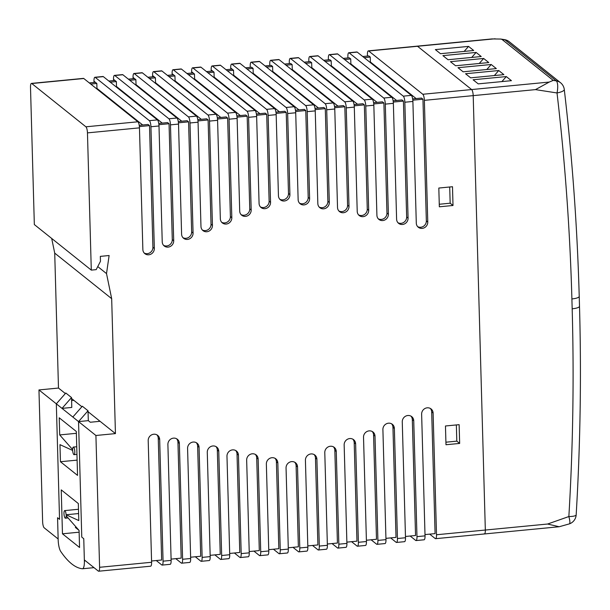 <?xml version="1.0" encoding="UTF-8"?>
<svg xmlns="http://www.w3.org/2000/svg" width="610" height="610" viewBox="0 0 610 610"><rect width="100%" height="100%" fill="white"/><g stroke="black" fill="none" stroke-linecap="round" stroke-linejoin="round"><path stroke-width="0.91" d="M90.737 84.066L96.822 83.478L93.978 81.199A5.086 1.35 84.5 0 1 94.908 77.272A5.086 1.35 84.5 0 1 95.259 77.401L149.374 120.673A5.086 1.35 84.5 0 1 150.937 126.75L154.338 248.438A5.978 5.582 -51.4 0 1 151.074 254.073A5.978 5.582 -51.4 0 1 144.867 253.661A5.978 5.582 -51.4 0 1 142.862 249.551L139.461 127.856A5.086 1.35 -95.5 0 0 137.898 121.779L85.903 126.804A5.086 1.35 84.5 0 1 87.459 132.881L91.294 270.116L96.182 269.643L100.467 261.309L100.33 256.375L109.121 255.521L106.514 273.593L111.676 298.671L115.442 433.603L95.915 435.487L99.598 567.292A5.086 1.35 84.5 0 1 98.66 571.219L150.662 566.194A5.086 1.35 -95.5 0 0 151.6 562.267L148.2 440.58A5.978 5.582 -51.4 0 1 151.463 434.945A5.978 5.582 -51.4 0 1 157.67 435.357A5.978 5.582 -51.4 0 1 159.675 439.467L163.068 561.162A5.086 1.35 84.5 0 1 162.138 565.089A5.086 1.35 84.5 0 1 161.787 564.959L156.267 560.544M98.66 571.219A5.086 1.35 84.5 0 1 98.309 571.09L84.355 559.927L83.761 538.699L81.77 537.105L83.761 538.699L84.378 560.903A10.179 2.699 84.5 0 1 82.51 568.756A10.179 2.699 84.5 0 1 82.365 568.756A195.947 52.018 84.5 0 1 60.733 551.463A10.179 2.699 84.5 0 1 58.179 539.949L57.561 517.745L59.551 519.339L56.326 403.828L38.956 389.935L42.631 521.741A5.086 1.35 84.5 0 0 44.194 527.818L58.148 538.973L57.561 517.745L59.551 519.339L56.326 403.828L78.537 421.594L81.77 537.105L78.537 421.594L95.915 435.487M162.138 565.089L170.19 564.311A5.086 1.35 -95.5 0 0 171.128 560.384L167.895 444.492A5.978 5.582 -51.4 0 1 171.158 438.857A5.978 5.582 -51.4 0 1 177.365 439.269A5.978 5.582 -51.4 0 1 179.363 443.386L182.603 559.271A5.086 1.35 84.5 0 1 181.666 563.198L189.725 562.42A5.086 1.35 -95.5 0 0 190.663 558.493L187.583 448.403A5.978 5.582 -51.4 0 1 190.846 442.776A5.978 5.582 -51.4 0 1 197.053 443.18A5.978 5.582 -51.4 0 1 199.058 447.298L202.131 557.387A5.086 1.35 84.5 0 1 201.201 561.314L209.253 560.537A5.086 1.35 -95.5 0 0 210.191 556.61L207.278 452.323A5.978 5.582 -51.4 0 1 210.541 446.688A5.978 5.582 -51.4 0 1 216.748 447.099A5.978 5.582 -51.4 0 1 218.754 451.209L221.666 555.504A5.086 1.35 84.5 0 1 220.728 559.431L228.788 558.653A5.086 1.35 -95.5 0 0 229.718 554.726L226.973 456.234A5.978 5.582 -51.4 0 1 230.237 450.599A5.978 5.582 -51.4 0 1 236.444 451.011A5.978 5.582 -51.4 0 1 238.441 455.129L241.194 553.613A5.086 1.35 84.5 0 1 240.264 557.54L248.316 556.762A5.086 1.35 -95.5 0 0 249.254 552.835L246.661 460.146A5.978 5.582 -51.4 0 1 249.925 454.519A5.978 5.582 -51.4 0 1 256.131 454.923A5.978 5.582 -51.4 0 1 258.137 459.04L260.729 551.73A5.086 1.35 84.5 0 1 259.791 555.657L267.851 554.879A5.086 1.35 -95.5 0 0 268.781 550.952L266.356 464.065A5.978 5.582 -51.4 0 1 269.62 458.43A5.978 5.582 -51.4 0 1 275.827 458.842A5.978 5.582 -51.4 0 1 277.832 462.952L280.257 549.846A5.086 1.35 84.5 0 1 279.327 553.766L287.379 552.988A5.086 1.35 -95.5 0 0 288.316 549.069L286.052 467.977A5.978 5.582 -51.4 0 1 289.315 462.342A5.978 5.582 -51.4 0 1 295.522 462.754A5.978 5.582 -51.4 0 1 297.527 466.871L299.792 547.955A5.086 1.35 84.5 0 1 298.854 551.882L306.914 551.104A5.086 1.35 -95.5 0 0 307.844 547.178L305.419 460.291A5.978 5.582 -51.4 0 1 308.683 454.656A5.978 5.582 -51.4 0 1 314.89 455.068A5.978 5.582 -51.4 0 1 316.895 459.185L319.32 546.072A5.086 1.35 84.5 0 1 318.382 549.999L326.441 549.221A5.086 1.35 -95.5 0 0 327.379 545.294L324.787 452.605A5.978 5.582 -51.4 0 1 328.05 446.97A5.978 5.582 -51.4 0 1 334.257 447.382A5.978 5.582 -51.4 0 1 336.262 451.499L338.847 544.189A5.086 1.35 84.5 0 1 337.917 548.108L345.969 547.33A5.086 1.35 -95.5 0 0 346.907 543.411L344.154 444.919A5.978 5.582 -51.4 0 1 347.418 439.284A5.978 5.582 -51.4 0 1 353.625 439.696A5.978 5.582 -51.4 0 1 355.63 443.813L358.383 542.298A5.086 1.35 84.5 0 1 357.445 546.225L365.504 545.447A5.086 1.35 -95.5 0 0 366.435 541.52L363.522 437.233A5.978 5.582 -51.4 0 1 366.793 431.598A5.978 5.582 -51.4 0 1 373 432.01A5.978 5.582 -51.4 0 1 374.998 436.12L377.91 540.414A5.086 1.35 84.5 0 1 376.98 544.341L385.032 543.563A5.086 1.35 -95.5 0 0 385.97 539.636L382.897 429.547A5.978 5.582 -51.4 0 1 386.16 423.912A5.978 5.582 -51.4 0 1 392.367 424.324A5.978 5.582 -51.4 0 1 394.365 428.433L397.445 538.523A5.086 1.35 84.5 0 1 396.508 542.45L404.567 541.672A5.086 1.35 -95.5 0 0 405.497 537.745L402.264 421.861A5.978 5.582 -51.4 0 1 405.528 416.226A5.978 5.582 -51.4 0 1 411.735 416.638A5.978 5.582 -51.4 0 1 413.74 420.747L416.973 536.64A5.086 1.35 84.5 0 1 416.043 540.567A5.086 1.35 84.5 0 1 415.692 540.437L410.164 536.022M416.043 540.567L424.095 539.789A5.086 1.35 -95.5 0 0 425.033 535.862L421.632 414.175A5.978 5.582 -51.4 0 1 424.895 408.54A5.978 5.582 -51.4 0 1 431.102 408.952A5.978 5.582 -51.4 0 1 433.108 413.062L436.508 534.756A5.086 1.35 84.5 0 1 435.57 538.683A5.086 1.35 84.5 0 1 435.22 538.554L429.699 534.139M396.508 542.45A5.086 1.35 84.5 0 1 396.157 542.328L390.636 537.906M376.98 544.341A5.086 1.35 84.5 0 1 376.629 544.212L371.101 539.797M357.445 546.225A5.086 1.35 84.5 0 1 357.094 546.095L351.573 541.68M337.917 548.108A5.086 1.35 84.5 0 1 337.566 547.986L332.038 543.563M318.382 549.999A5.086 1.35 84.5 0 1 318.031 549.869L312.511 545.454M298.854 551.882A5.086 1.35 84.5 0 1 298.503 551.753L292.983 547.338M279.327 553.766A5.086 1.35 84.5 0 1 278.968 553.644L273.448 549.229M259.791 555.657A5.086 1.35 84.5 0 1 259.441 555.527L253.92 551.112M240.264 557.54A5.086 1.35 84.5 0 1 239.913 557.41L234.385 552.995M201.201 561.314A5.086 1.35 84.5 0 1 200.85 561.185L195.322 556.77M220.728 559.431A5.086 1.35 84.5 0 1 220.378 559.301L214.857 554.886M535.473 89.617L557.021 92.956A10.179 2.676 -6.7 0 0 564.28 89.495A10.179 10.179 0 0 0 560.529 82.731A10.179 9.501 128.6 0 0 556.274 80.871A10.179 3.218 98.8 0 1 557.021 92.956A2401.875 2242.337 -51.4 0 1 571.898 298.938L572.172 308.812A2401.875 2242.337 -51.4 0 1 568.855 516.548A10.179 2.028 70.6 0 1 569.382 523.876A10.179 10.179 0 0 0 576.168 514.878A10.179 2.204 -176.6 0 1 568.855 516.548L547.605 524.028L485.331 530.037A5.086 1.35 84.5 0 1 484.401 533.963A5.086 1.35 -95.5 0 0 485.331 530.037L473.2 95.625A5.086 1.35 -95.5 0 0 471.637 89.556L417.522 46.276A5.086 1.35 -95.5 0 0 417.171 46.154A5.086 1.35 84.5 0 1 417.522 46.276L471.637 89.556A5.086 1.35 84.5 0 1 473.2 95.625L535.473 89.617L549.252 82.06L422.806 94.268A5.086 1.35 84.5 0 1 424.369 100.345L427.77 222.032A5.978 5.582 -51.4 0 1 424.507 227.667A5.978 5.582 -51.4 0 1 418.3 227.256A5.978 5.582 -51.4 0 1 416.295 223.146L412.894 101.451A5.086 1.35 -95.5 0 0 411.338 95.373L357.224 52.102A5.086 1.35 -95.5 0 0 356.873 51.972L348.813 52.75A5.086 1.35 84.5 0 1 349.164 52.879L403.279 96.151A5.086 1.35 84.5 0 1 404.842 102.228L408.075 218.121A5.978 5.582 -51.4 0 1 404.811 223.756A5.978 5.582 -51.4 0 1 398.604 223.344A5.978 5.582 -51.4 0 1 396.607 219.226L393.366 103.334A5.086 1.35 -95.5 0 0 391.803 97.264L337.688 53.985A5.086 1.35 -95.5 0 0 337.338 53.863L329.286 54.641A5.086 1.35 84.5 0 1 329.636 54.77L383.751 98.042A5.086 1.35 84.5 0 1 385.306 104.119L388.387 214.209A5.978 5.582 -51.4 0 1 385.123 219.836A5.978 5.582 -51.4 0 1 378.917 219.432A5.978 5.582 -51.4 0 1 376.911 215.315L373.838 105.225A5.086 1.35 -95.5 0 0 372.275 99.148L318.161 55.876A5.086 1.35 -95.5 0 0 317.81 55.746L309.75 56.524A5.086 1.35 84.5 0 1 310.101 56.654L364.216 99.926A5.086 1.35 84.5 0 1 365.779 106.003L368.692 210.29A5.978 5.582 -51.4 0 1 365.428 215.925A5.978 5.582 -51.4 0 1 359.221 215.513A5.978 5.582 -51.4 0 1 357.216 211.403L354.303 107.108A5.086 1.35 -95.5 0 0 352.74 101.031L298.625 57.759A5.086 1.35 -95.5 0 0 298.275 57.63L290.223 58.407A5.086 1.35 84.5 0 1 290.573 58.537L344.688 101.809A5.086 1.35 84.5 0 1 346.251 107.886L348.996 206.378A5.978 5.582 -51.4 0 1 345.733 212.013A5.978 5.582 -51.4 0 1 339.526 211.601A5.978 5.582 -51.4 0 1 337.521 207.484L334.776 108.999A5.086 1.35 -95.5 0 0 333.212 102.922L279.098 59.65A5.086 1.35 -95.5 0 0 278.747 59.521L270.688 60.298A5.086 1.35 84.5 0 1 271.038 60.428L325.153 103.7A5.086 1.35 84.5 0 1 326.716 109.777L329.308 202.467A5.978 5.582 -51.4 0 1 326.037 208.094A5.978 5.582 -51.4 0 1 319.838 207.69A5.978 5.582 -51.4 0 1 317.833 203.572L315.24 110.883A5.086 1.35 -95.5 0 0 313.677 104.806L259.563 61.534A5.086 1.35 -95.5 0 0 259.212 61.404L251.16 62.182A5.086 1.35 84.5 0 1 251.511 62.311L305.625 105.583A5.086 1.35 84.5 0 1 307.188 111.66L309.613 198.547A5.978 5.582 -51.4 0 1 306.35 204.182A5.978 5.582 -51.4 0 1 300.143 203.77A5.978 5.582 -51.4 0 1 298.137 199.661L295.713 112.766A5.086 1.35 -95.5 0 0 294.15 106.697L240.035 63.417A5.086 1.35 -95.5 0 0 239.684 63.287L231.625 64.073A5.086 1.35 84.5 0 1 231.975 64.195L286.09 107.474A5.086 1.35 84.5 0 1 287.653 113.544L289.918 194.636A5.978 5.582 -51.4 0 1 286.654 200.271A5.978 5.582 -51.4 0 1 280.447 199.859A5.978 5.582 -51.4 0 1 278.442 195.741L276.177 114.657A5.086 1.35 -95.5 0 0 274.622 108.58L220.507 65.308A5.086 1.35 -95.5 0 0 220.157 65.178L212.097 65.956A5.086 1.35 84.5 0 1 212.448 66.086L266.562 109.358A5.086 1.35 84.5 0 1 268.125 115.435L270.55 202.322A5.978 5.582 -51.4 0 1 267.287 207.957A5.978 5.582 -51.4 0 1 261.08 207.545A5.978 5.582 -51.4 0 1 259.075 203.427L256.65 116.54A5.086 1.35 -95.5 0 0 255.087 110.463L200.972 67.192A5.086 1.35 -95.5 0 0 200.621 67.062L192.562 67.84A5.086 1.35 84.5 0 1 192.92 67.969L247.027 111.241A5.086 1.35 84.5 0 1 248.59 117.318L251.183 210.008A5.978 5.582 -51.4 0 1 247.919 215.643A5.978 5.582 -51.4 0 1 241.712 215.231A5.978 5.582 -51.4 0 1 239.707 211.113L237.115 118.424A5.086 1.35 -95.5 0 0 235.559 112.354L181.445 69.075A5.086 1.35 -95.5 0 0 181.094 68.953L173.034 69.731A5.086 1.35 84.5 0 1 173.385 69.853L227.499 113.132A5.086 1.35 84.5 0 1 229.063 119.202L231.815 217.694A5.978 5.582 -51.4 0 1 228.552 223.329A5.978 5.582 -51.4 0 1 222.345 222.917A5.978 5.582 -51.4 0 1 220.34 218.799L217.587 120.315A5.086 1.35 -95.5 0 0 216.024 114.238L161.909 70.966A5.086 1.35 -95.5 0 0 161.558 70.836L153.506 71.614A5.086 1.35 84.5 0 1 153.857 71.744L207.972 115.016A5.086 1.35 84.5 0 1 209.527 121.093L212.44 225.38A5.978 5.582 -51.4 0 1 209.177 231.015A5.978 5.582 -51.4 0 1 202.97 230.603A5.978 5.582 -51.4 0 1 200.972 226.485L198.059 122.198A5.086 1.35 -95.5 0 0 196.496 116.121L142.382 72.849A5.086 1.35 -95.5 0 0 142.031 72.72L133.971 73.497A5.086 1.35 84.5 0 1 134.322 73.627L188.437 116.899A5.086 1.35 84.5 0 1 190 122.976L193.073 233.066A5.978 5.582 -51.4 0 1 189.809 238.701A5.978 5.582 -51.4 0 1 183.602 238.289A5.978 5.582 -51.4 0 1 181.597 234.171L178.524 124.082A5.086 1.35 -95.5 0 0 176.961 118.012L122.846 74.733A5.086 1.35 -95.5 0 0 122.496 74.611L114.444 75.388A5.086 1.35 84.5 0 1 114.794 75.51L168.909 118.79A5.086 1.35 84.5 0 1 170.472 124.859L173.705 240.752A5.978 5.582 -51.4 0 1 170.442 246.387A5.978 5.582 -51.4 0 1 164.235 245.975A5.978 5.582 -51.4 0 1 162.229 241.865L158.996 125.973A5.086 1.35 -95.5 0 0 157.433 119.895L103.319 76.624A5.086 1.35 -95.5 0 0 102.968 76.494L94.908 77.272M181.666 563.198A5.086 1.35 84.5 0 1 181.315 563.076L175.794 558.653M156.907 434.846A5.978 5.582 -51.4 0 1 158.249 438.331L161.65 560.018L151.562 560.994M176.603 438.765A5.978 5.582 -51.4 0 1 177.945 442.242L181.178 558.135L171.09 559.111M196.29 442.677A5.978 5.582 -51.4 0 1 197.632 446.162L200.713 556.251L190.625 557.22M215.986 446.589A5.978 5.582 -51.4 0 1 217.328 450.073L220.24 554.36L210.153 555.336M235.681 450.508A5.978 5.582 -51.4 0 1 237.023 453.985L239.768 552.477L229.688 553.453M255.369 454.42A5.978 5.582 -51.4 0 1 256.711 457.904L259.303 550.594L249.215 551.562M275.064 458.331A5.978 5.582 -51.4 0 1 276.406 461.816L278.831 548.703L268.751 549.679M294.76 462.25A5.978 5.582 -51.4 0 1 296.102 465.727L298.366 546.819L288.278 547.795M314.127 454.564A5.978 5.582 -51.4 0 1 315.469 458.041L317.894 544.936L307.806 545.904M333.495 446.871A5.978 5.582 -51.4 0 1 334.837 450.355L337.429 543.045L327.341 544.021M352.862 439.185A5.978 5.582 -51.4 0 1 354.204 442.669L356.957 541.161L346.869 542.137M372.237 431.499A5.978 5.582 -51.4 0 1 373.579 434.983L376.492 539.27L366.404 540.246M391.605 423.813A5.978 5.582 -51.4 0 1 392.947 427.297L396.02 537.387L385.932 538.363M410.972 416.127A5.978 5.582 -51.4 0 1 412.314 419.611L415.547 535.504L405.467 536.48M430.34 408.441A5.978 5.582 -51.4 0 1 431.682 411.925L435.082 533.613L424.995 534.589M158.913 124.699L169.046 123.723L172.279 239.616A5.978 5.582 -51.4 0 1 169.435 244.999A5.978 5.582 -51.4 0 1 163.571 245.342M197.975 120.932L208.109 119.949L211.022 224.244A5.978 5.582 -51.4 0 1 208.17 229.627A5.978 5.582 -51.4 0 1 202.314 229.97M237.038 117.158L247.172 116.182L249.757 208.872A5.978 5.582 -51.4 0 1 246.913 214.247A5.978 5.582 -51.4 0 1 241.049 214.598M256.566 115.275L266.7 114.291L269.124 201.186A5.978 5.582 -51.4 0 1 266.28 206.561A5.978 5.582 -51.4 0 1 260.417 206.912M217.511 119.041L227.637 118.066L230.389 216.558A5.978 5.582 -51.4 0 1 227.538 221.933A5.978 5.582 -51.4 0 1 221.682 222.284M178.448 122.816L188.574 121.84L191.654 231.93A5.978 5.582 -51.4 0 1 188.803 237.313A5.978 5.582 -51.4 0 1 182.939 237.656M139.385 126.59L149.511 125.607L152.912 247.302A5.978 5.582 -51.4 0 1 150.068 252.685A5.978 5.582 -51.4 0 1 144.204 253.028M169.046 123.723L167.62 122.587L158.752 123.441M247.172 116.182L245.746 115.038L236.871 115.9M266.7 114.291L265.274 113.155L256.406 114.009M149.511 125.607L148.093 124.471L139.217 125.325M459.132 424.667L459.658 443.424L445.986 444.743L445.46 425.986L459.132 424.667M452.49 186.721L453.009 205.486L439.337 206.805L438.819 188.048L452.49 186.721M373.755 103.952L383.888 102.976L386.961 213.065A5.978 5.582 -51.4 0 1 384.109 218.449A5.978 5.582 -51.4 0 1 378.253 218.799M334.692 107.726L344.825 106.75L347.578 205.242A5.978 5.582 -51.4 0 1 344.726 210.618A5.978 5.582 -51.4 0 1 338.863 210.969M295.629 111.5L305.762 110.524L308.187 197.411A5.978 5.582 -51.4 0 1 305.343 202.794A5.978 5.582 -51.4 0 1 299.479 203.138M276.101 113.384L286.227 112.408L288.492 193.492A5.978 5.582 -51.4 0 1 285.648 198.875A5.978 5.582 -51.4 0 1 279.784 199.226M412.817 100.185L422.951 99.201L426.344 220.896A5.978 5.582 -51.4 0 1 423.5 226.279A5.978 5.582 -51.4 0 1 417.637 226.623M315.164 109.617L325.29 108.633L327.883 201.323A5.978 5.582 -51.4 0 1 325.031 206.706A5.978 5.582 -51.4 0 1 319.175 207.057M354.227 105.843L364.353 104.867L367.266 209.154A5.978 5.582 -51.4 0 1 364.422 214.537A5.978 5.582 -51.4 0 1 358.558 214.88M393.29 102.068L403.416 101.092L406.656 216.985A5.978 5.582 -51.4 0 1 403.805 222.36A5.978 5.582 -51.4 0 1 397.941 222.711M286.227 112.408L284.809 111.272L275.933 112.126M422.951 99.201L421.525 98.065L412.65 98.919M364.17 57.66L370.255 57.073L370.392 62.006L416.142 98.584M344.635 59.544L350.727 58.956L350.864 63.89L396.607 100.475M325.107 61.427L331.192 60.84L331.337 65.781L377.079 102.358M305.572 63.318L311.664 62.731L311.801 67.664L357.544 104.241M286.044 65.201L292.137 64.614L292.274 69.548L338.016 106.132M266.517 67.085L272.601 66.498L272.739 71.439L318.481 108.016M246.981 68.976L253.074 68.389L253.211 73.322L298.953 109.899M227.454 70.859L233.538 70.272L233.676 75.205L279.418 111.79M207.918 72.75L214.011 72.155L214.148 77.096L259.89 113.674M188.391 74.633L194.476 74.046L194.613 78.98L240.363 115.564M168.856 76.517L174.948 75.93L175.085 80.871L220.828 117.448M149.328 78.408L155.42 77.821L155.558 82.754L201.3 119.331M129.793 80.291L135.885 79.704L136.022 84.637L181.765 121.222M110.265 82.175L116.357 81.587L116.495 86.528L162.237 123.106M96.822 83.478L96.959 88.412L142.702 124.989M116.357 81.587L113.506 79.315A5.086 1.35 84.5 0 1 114.444 75.388M114.932 80.451L108.839 81.038M155.42 77.821L152.569 75.541A5.086 1.35 84.5 0 1 153.506 71.614M208.109 119.949L206.683 118.813L197.815 119.667M153.994 76.677L147.902 77.264M194.476 74.046L191.631 71.766A5.086 1.35 84.5 0 1 192.562 67.84M193.057 72.903L186.965 73.497M233.538 70.272L230.694 67.992A5.086 1.35 84.5 0 1 231.625 64.073M232.12 69.136L226.028 69.723M269.788 65.499L269.757 64.225A5.086 1.35 84.5 0 1 270.688 60.298M272.601 66.498L271.175 65.361L265.091 65.949M325.29 108.633L323.872 107.497L314.996 108.351M308.851 61.724L308.82 60.451A5.086 1.35 84.5 0 1 309.75 56.524M311.664 62.731L310.238 61.587L304.154 62.174M364.353 104.867L362.927 103.723L354.059 104.584M347.913 57.95L347.875 56.677A5.086 1.35 84.5 0 1 348.813 52.75M350.727 58.956L349.301 57.82L343.216 58.407M403.416 101.092L401.99 99.949L393.122 100.81M367.441 56.067L367.411 54.793A5.086 1.35 84.5 0 1 368.341 50.866A5.086 1.35 84.5 0 1 368.699 50.996L422.806 94.268M370.255 57.073L368.837 55.929L362.744 56.517M328.386 59.833L328.348 58.568A5.086 1.35 84.5 0 1 329.286 54.641M331.192 60.84L329.774 59.704L323.681 60.291M383.888 102.976L382.462 101.84L373.594 102.694M289.323 63.608L289.285 62.334A5.086 1.35 84.5 0 1 290.223 58.407M292.137 64.614L290.711 63.478L284.618 64.065M344.825 106.75L343.399 105.614L334.532 106.468M250.26 67.382L250.222 66.109A5.086 1.35 84.5 0 1 251.16 62.182M253.074 68.389L251.648 67.245L245.555 67.832M305.762 110.524L304.337 109.381L295.469 110.242M214.011 72.155L211.159 69.883A5.086 1.35 84.5 0 1 212.097 65.956M212.585 71.019L206.493 71.606M174.948 75.93L172.096 73.65A5.086 1.35 84.5 0 1 173.034 69.731M227.637 118.066L226.211 116.929L217.343 117.783M173.522 74.794L167.437 75.381M135.885 79.704L133.041 77.424A5.086 1.35 84.5 0 1 133.971 73.497M188.574 121.84L187.148 120.696L178.28 121.558M134.459 78.568L128.375 79.155M95.396 82.335L89.312 82.922M137.898 121.779L83.791 78.507A5.086 1.35 -95.5 0 0 83.433 78.377L31.438 83.402A5.086 1.35 84.5 0 1 31.789 83.532L83.791 78.507M439.269 204.258L450.165 203.206L449.707 186.995M445.918 442.197L456.806 441.144L456.356 424.934M91.294 270.116L34.335 224.564L30.5 87.329A5.086 1.35 84.5 0 1 31.438 83.402M94.054 82.464L94.016 81.229M113.582 80.581L113.544 79.346M133.11 78.698L133.079 77.455M152.645 76.807L152.607 75.571M172.172 74.923L172.142 73.688M191.708 73.04L191.67 71.797M211.235 71.149L211.205 69.914M230.771 69.266L230.733 68.03M51.697 238.449L54.717 253.119L58.484 388.051L38.956 389.935M85.903 126.804L31.789 83.532M75.853 401.944L81.87 406.748L73.863 400.351L71.599 400.564L73.863 400.351L71.538 398.49M115.442 433.603L100.063 421.304L90.303 422.242L88.305 420.648L78.537 421.594L88.031 410.774L82.335 406.222L72.842 417.034M98.073 419.711L88.053 411.697L100.063 421.304L90.303 422.242L88.305 420.648L88.031 410.774M111.676 298.671L54.717 253.119M65.354 393.541L58.484 388.051M75.335 527.414L78.98 530.334M450.165 203.206L453.009 205.486M456.806 441.144L459.658 443.424M106.514 273.593L97.752 266.585M501.893 81.587L506.292 76.57L473.093 79.773L478.217 83.875L511.424 80.672L506.292 76.57M479.246 63.486L483.654 58.461L450.447 61.671L455.578 65.766L488.778 62.563L483.654 58.461M486.795 69.517L491.202 64.5L457.996 67.702L463.127 71.805L496.326 68.594L491.202 64.5M494.344 75.556L498.744 70.531L465.544 73.741L470.668 77.844L503.875 74.633L498.744 70.531M464.157 51.415L468.556 46.391L435.357 49.601L440.481 53.695L473.688 50.493L468.556 46.391M471.698 57.447L476.105 52.429L442.906 55.632L448.03 59.734L481.229 56.524L476.105 52.429M547.605 524.028L559.195 526.743L569.382 523.876M368.341 50.866L491.965 38.926L500.802 39.055L501.954 39.398L553.217 80.398L549.252 82.06M435.57 538.683L484.401 533.963A5.086 1.35 84.5 0 1 484.05 533.834M436.508 534.756L485.331 530.037L473.2 95.625L424.369 100.345M76.311 431.468L77.539 475.396L60.451 461.732L59.971 444.644L72.674 450.454A3.812 1.014 -95.5 0 0 74.084 454.671A3.812 1.014 -95.5 0 0 74.733 450.775A3.812 1.014 -95.5 0 0 73.352 447.069A3.812 1.014 -95.5 0 0 72.651 449.623L59.704 434.922L59.223 417.797L76.311 431.468M59.704 434.922L76.364 433.313M60.451 461.732L77.112 460.123M66.101 514.756A3.812 1.014 -95.5 0 0 64.683 510.6A3.812 1.014 -95.5 0 0 64.042 514.497A3.812 1.014 -95.5 0 0 65.422 518.203A3.812 1.014 -95.5 0 0 66.124 515.74L79.079 530.441L79.552 547.475L62.464 533.803L61.236 489.876L78.324 503.54L78.797 520.566L66.101 514.756L78.606 513.551M62.464 533.803L79.125 532.194M71.515 397.567L62.022 408.38L71.789 407.442L71.515 397.567L65.819 393.015L56.326 403.828M151.6 562.267L99.598 567.292M425.033 535.862L416.973 536.64M405.497 537.745L397.445 538.523M385.97 539.636L377.91 540.414M366.435 541.52L358.383 542.298M346.907 543.411L338.847 544.189M327.379 545.294L319.32 546.072M307.844 547.178L299.792 547.955M288.316 549.069L280.257 549.846M268.781 550.952L260.729 551.73M249.254 552.835L241.194 553.613M210.191 556.61L202.131 557.387M229.718 554.726L221.666 555.504M171.128 560.384L163.068 561.162M190.663 558.493L182.603 559.271M159.675 439.467L158.249 438.331M179.363 443.386L177.945 442.242M199.058 447.298L197.632 446.162M218.754 451.209L217.328 450.073M238.441 455.129L237.023 453.985M258.137 459.04L256.711 457.904M277.832 462.952L276.406 461.816M297.527 466.871L296.102 465.727M316.895 459.185L315.469 458.041M336.262 451.499L334.837 450.355M355.63 443.813L354.204 442.669M374.998 436.12L373.579 434.983M394.365 428.433L392.947 427.297M413.74 420.747L412.314 419.611M433.108 413.062L431.682 411.925M173.705 240.752L172.279 239.616M212.44 225.38L211.022 224.244M251.183 210.008L249.757 208.872M270.55 202.322L269.124 201.186M231.815 217.694L230.389 216.558M193.073 233.066L191.654 231.93M154.338 248.438L152.912 247.302M404.842 102.228L412.894 101.451M385.306 104.119L393.366 103.334M365.779 106.003L373.838 105.225M346.251 107.886L354.303 107.108M326.716 109.777L334.776 108.999M307.188 111.66L315.24 110.883M287.653 113.544L295.713 112.766M268.125 115.435L276.177 114.657M248.59 117.318L256.65 116.54M229.063 119.202L237.115 118.424M209.527 121.093L217.587 120.315M190 122.976L198.059 122.198M170.472 124.859L178.524 124.082M150.937 126.75L158.996 125.973M87.459 132.881L139.461 127.856M388.387 214.209L386.961 213.065M348.996 206.378L347.578 205.242M309.613 198.547L308.187 197.411M289.918 194.636L288.492 193.492M427.77 222.032L426.344 220.896M329.308 202.467L327.883 201.323M368.692 210.29L367.266 209.154M408.075 218.121L406.656 216.985M95.259 77.401L103.319 76.624M157.433 119.895L149.374 120.673M114.794 75.51L122.846 74.733M176.961 118.012L168.909 118.79M134.322 73.627L142.382 72.849M196.496 116.121L188.437 116.899M153.857 71.744L161.909 70.966M216.024 114.238L207.972 115.016M173.385 69.853L181.445 69.075M235.559 112.354L227.499 113.132M192.92 67.969L200.972 67.192M255.087 110.463L247.027 111.241M212.448 66.086L220.507 65.308M274.622 108.58L266.562 109.358M231.975 64.195L240.035 63.417M294.15 106.697L286.09 107.474M251.511 62.311L259.563 61.534M313.677 104.806L305.625 105.583M271.038 60.428L279.098 59.65M333.212 102.922L325.153 103.7M290.573 58.537L298.625 57.759M352.74 101.031L344.688 101.809M310.101 56.654L318.161 55.876M372.275 99.148L364.216 99.926M329.636 54.77L337.688 53.985M391.803 97.264L383.751 98.042M349.164 52.879L357.224 52.102M411.338 95.373L403.279 96.151M368.699 50.996L495.137 38.781M504.47 39.627A10.179 3.218 98.8 0 1 505.011 39.879A10.179 9.501 -51.4 0 1 509.266 41.732A10.179 10.179 0 0 0 504.47 39.627L500.802 39.055M571.898 298.938A10.179 2.448 -1.6 0 0 579.226 296.376C577.281 226.989 572.302 158.028 564.28 89.495M501.954 39.398L505.011 39.879L556.274 80.871L553.217 80.398M572.172 308.812A10.179 2.448 -1.6 0 0 579.5 306.25L579.226 296.376M85.446 560.803L84.378 560.903M509.266 41.732L560.529 82.731M576.168 514.878C580.323 445.178 581.437 375.638 579.5 306.25M559.195 526.743L484.401 533.963M74.084 454.671L76.951 454.389M73.352 447.069L76.738 446.749M65.422 518.203L68.068 517.943M64.683 510.6L78.484 509.274M94.009 567.651L82.51 568.756"/></g></svg>
